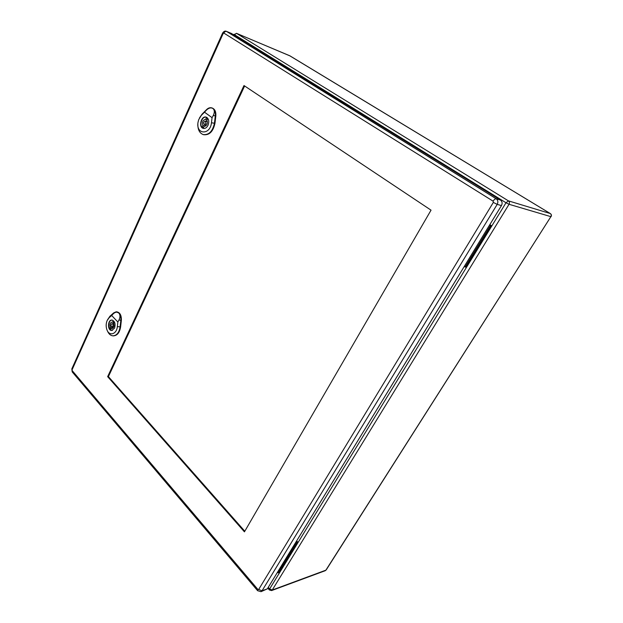 <?xml version="1.0" encoding="UTF-8"?>
<svg xmlns="http://www.w3.org/2000/svg" width="623" height="623" viewBox="0 0 623 623"><rect width="100%" height="100%" fill="white"/><g stroke="black" fill="none" stroke-linecap="round" stroke-linejoin="round"><path stroke-width="0.93" d="M489.834 224.615L491.352 225.588L465.903 267.197L464.252 266.488M296.665 540.865L297.747 542.049L296.821 542.337L296.182 541.644M296.821 542.337L278.154 572.872L279.096 572.537L297.747 542.049M278.154 572.872L277.539 572.171M491.352 225.588L490.581 225.409L465.101 267.08M490.581 225.409L489.694 224.833M109.78 328.492L110.349 327.239C109.555 324.466 110.131 322.737 112.078 322.06L112.662 322.2L113.238 320.938L114.266 322.021L113.682 323.282C114.484 326.047 113.908 327.776 111.969 328.469L111.369 328.329L110.793 329.575L109.78 328.492L111.283 328.5M112.623 328.313L113.098 327.27L110.349 327.239M114.173 322.223L112.662 322.2M113.098 327.27L112.934 326.873M112.997 323.68L114.149 322.27M112.568 328.337L111.369 328.329M112.708 320.23L112.132 320.136C107.834 319.825 107.639 330.603 111.945 330.392L112.522 330.315M107.273 330.556L107.366 330.774C108.651 333.92 110.52 335.61 112.973 335.844C116.758 335.556 119.125 332.581 120.091 326.911L120.846 320.284C121.103 317.271 120.449 314.864 118.876 313.065C120.309 314.888 120.325 317.216 118.938 320.066L117.864 322.013L111.673 315.487L113.121 313.953C115.263 311.928 117.179 311.632 118.876 313.065L116.151 311.819L113.744 312.839L109.96 316.196L107.483 319.856M114.531 328.212L111.696 330.47C107.32 330.681 107.514 319.731 111.883 320.051C114.873 321.11 115.753 323.828 114.531 328.212M113.222 335.844L113.472 335.867C117.264 335.579 119.639 332.596 120.605 326.927L121.36 320.3C121.508 315.215 119.943 312.38 116.649 311.812L116.151 311.819M117.864 322.013L117.342 326.6C116.688 334.364 109.22 336.529 106.93 329.769C105.863 326.725 105.918 323.687 107.094 320.666L109.048 317.808L111.673 315.487M112.864 326.172C113.238 324.817 112.965 323.983 112.047 323.664C110.684 324.715 110.668 325.782 111.984 326.865L112.864 326.172M202.21 126.905L202.896 125.402C201.938 121.999 202.864 119.974 205.683 119.336L206.377 117.817L207.623 118.728L206.929 120.247C207.887 123.673 206.961 125.698 204.142 126.321L203.448 127.832L202.21 126.905L203.682 127.318M205.442 126.119L202.896 125.402M207.155 119.764L205.683 119.336M205.528 126.064L205.099 124.74M205.995 121.283L207 120.364M207.148 117.654L206.369 117.288C201.517 115.621 198.55 127.294 203.526 128.377L204.36 128.47M197.865 124.148C197.756 129.576 199.5 133.034 203.082 134.537C208.845 135.214 212.638 131.437 214.444 123.19L215.324 115.8C215.62 112.452 214.81 110.014 212.887 108.472C214.655 110.045 214.771 112.397 213.253 115.512L212.061 117.661L204.5 112.179L206.143 110.38C208.58 107.958 210.831 107.327 212.887 108.472L211.501 107.826C209.819 107.46 208.199 108.036 206.641 109.555L202.062 114.173L199.438 117.988M208.051 125.246C206.781 127.692 205.185 128.743 203.262 128.393C198.2 127.294 201.221 115.434 206.143 117.132C208.791 118.526 209.421 121.236 208.051 125.246M203.324 134.607L203.565 134.685C209.344 135.37 213.136 131.585 214.951 123.331L215.831 115.948C216.119 111.649 214.834 108.986 211.999 107.95L211.765 107.904M212.061 117.661L211.454 122.77C210.208 135.386 195.801 134.708 198.013 122.357L198.706 119.647L201.33 115.38L204.5 112.179M205.948 123.595L205.356 121.096C203.534 121.82 203.238 122.98 204.469 124.561L205.948 123.595M244.808 531.224L108.402 376.619L244.629 85.982M243.99 85.553L431.038 210.161L244.442 531.847L107.647 376.65L243.99 85.553M257.883 589.444L72.175 370.615L72.089 369.758L223.174 33.517L223.898 33.112L493.105 201.167L493.33 202.413L258.685 589.459L257.883 589.444L257.634 590.705L261.021 591.671L267.353 588.844L501.453 205.59C502.582 203.308 502.239 201.455 500.44 200.038L231.445 33.478M108.402 376.619L107.647 376.65M268.24 587.396L269.603 588.976L506.008 202.755L234.404 34.654L234.201 35.098M508.407 200.863L550.28 213.541L289.882 55.813L236.553 33.362L508.407 200.863L506.008 202.755L509.046 204.289L272.243 590.028L325.876 570.177L550.88 216.656L509.046 204.289C509.739 202.88 509.528 201.735 508.407 200.863M272.243 590.028L269.603 588.976L269.393 589.981L271.612 590.565L272.243 590.028M325.876 570.177L325.268 570.691L325.876 570.177M551.059 216.672C551.698 215.433 551.464 214.398 550.358 213.572L550.28 213.541C551.332 214.343 551.534 215.387 550.88 216.656L326.203 569.92M233.944 34.296L234.404 34.654L236.553 33.362L233.718 34.802M289.617 55.704L550.444 213.65M236.421 33.292L290.077 55.938M109.048 317.808L109.96 316.196M117.342 326.6L120.605 326.927M118.938 320.066L121.36 320.3M113.121 313.953L113.744 312.839M201.33 115.38L202.062 114.173M211.454 122.77L214.951 123.331M213.253 115.512L215.831 115.948M206.143 110.38L206.641 109.555M261.021 591.671L262.049 590.783L497.201 204.367L501.453 205.59M258.685 589.459L262.049 590.783L267.353 588.844M493.33 202.413L497.201 204.367C498.33 202.062 497.995 200.193 496.181 198.768L500.44 200.038M493.105 201.167C494.218 199.485 495.246 198.69 496.181 198.768L226.64 31.477L231.888 33.665M223.898 33.112C224.646 31.734 225.557 31.189 226.64 31.477L226.422 31.36C225.121 30.691 223.844 31.259 222.613 33.058L223.174 33.517M257.611 590.682L72.237 371.947L72.175 370.615M72.089 369.758L71.84 368.855L222.606 33.066M267.797 588.12L269.377 589.958M271.612 590.565L325.268 570.691M112.973 335.844L113.472 335.867M113.853 323.687L112.047 323.664M113.799 326.888L111.984 326.865M206.805 117.42L206.369 117.288M203.955 128.494L203.526 128.377M203.082 134.537L203.565 134.685M211.501 107.826L211.999 107.95M207.42 121.687L205.356 121.096M206.532 125.145L204.469 124.561M231.67 33.556L226.422 31.36M71.824 368.886L72.206 371.908"/></g></svg>
